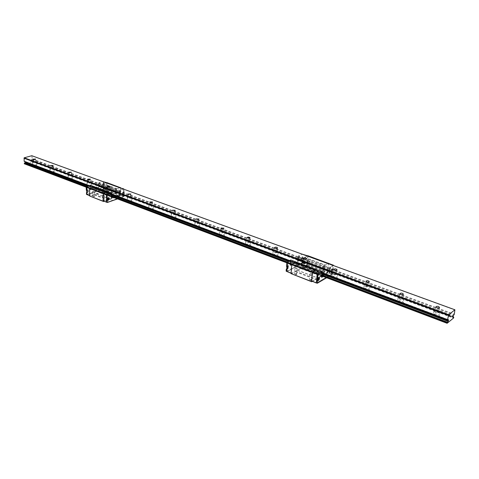<?xml version="1.0" encoding="UTF-8"?>
<svg xmlns="http://www.w3.org/2000/svg" width="479" height="479" viewBox="0 0 479 479"><rect width="100%" height="100%" fill="white"/><g stroke="black" fill="none" stroke-linecap="round" stroke-linejoin="round"><path stroke-width="0.36" stroke-dasharray="2.4 1.8" d="M31.812 155.717L32.267 159.016L30.955 160.1L30.997 160.866L31.656 160.687L453.787 317.278M32.38 161.207L453.715 317.697M31.656 160.687L452.96 316.589M86.262 187.139L111.823 196.773L108.026 195.342L108.02 195.013L111.817 196.444L86.424 186.876M286.825 262.743L322.122 276.048L316.415 273.898L316.457 273.509L322.163 275.659L286.999 262.414M86.22 187.211L108.026 195.342M286.783 262.827L316.415 273.898M403.114 302.991L403.462 302.488C401.725 300.483 399.755 300.171 397.54 301.548C398.564 303.237 400.42 303.716 403.114 302.991M369.111 290.274L369.501 289.741C367.794 287.867 365.884 287.604 363.777 288.963C364.735 290.525 366.513 290.957 369.111 290.274M336.947 278.245L337.372 277.688C335.689 275.928 333.845 275.718 331.839 277.054C332.731 278.497 334.438 278.892 336.947 278.245M306.476 266.851L306.943 266.276C305.285 264.63 303.494 264.456 301.572 265.767C302.417 267.096 304.051 267.462 306.476 266.851M277.575 256.037L278.077 255.451C276.437 253.906 274.701 253.774 272.856 255.05C273.647 256.283 275.221 256.612 277.575 256.037M250.116 245.769L250.649 245.176C249.038 243.727 247.344 243.625 245.571 244.871C246.32 246.014 247.835 246.314 250.116 245.769M223.998 235.997L224.567 235.399C222.974 234.039 221.322 233.968 219.616 235.177C220.322 236.243 221.789 236.512 223.998 235.997M199.126 226.699L199.725 226.094C198.15 224.819 196.54 224.771 194.893 225.944C195.564 226.932 196.977 227.184 199.126 226.699M175.416 217.825L176.038 217.227C174.488 216.029 172.913 215.999 171.314 217.137C171.955 218.059 173.32 218.286 175.416 217.825M152.777 209.359L153.436 208.766C151.903 207.635 150.358 207.623 148.807 208.724C149.418 209.586 150.741 209.796 152.777 209.359M131.15 201.27L131.833 200.677C130.318 199.617 128.809 199.617 127.3 200.689C127.887 201.491 129.168 201.689 131.15 201.27M110.463 193.534L111.17 192.947C109.673 191.947 108.194 191.965 106.727 192.995C107.284 193.75 108.529 193.929 110.463 193.534M90.657 186.127L91.387 185.547C89.908 184.601 88.459 184.631 87.028 185.624C87.561 186.331 88.771 186.499 90.657 186.127M71.682 179.026L72.431 178.457C70.97 177.565 69.545 177.601 68.15 178.565C68.659 179.23 69.838 179.386 71.682 179.026M53.474 172.218L54.247 171.656C52.804 170.817 51.403 170.859 50.038 171.787C50.529 172.416 51.672 172.56 53.474 172.218M36.003 165.686L36.787 165.129C35.362 164.333 33.985 164.387 32.65 165.285C33.123 165.872 34.237 166.003 36.003 165.686M439.123 316.457L439.429 315.99C439.86 314.254 433.417 313.074 433.273 314.865C434.375 316.697 436.327 317.23 439.123 316.457M32.398 161.513L24.447 163.92M32.249 161.746L453.535 318.062M25.561 162.04L25.537 161.597L24.872 161.782M439.782 312.524L440.081 312.057C440.518 310.332 434.058 309.165 433.92 310.937C435.022 312.757 436.98 313.284 439.782 312.524M438.62 312.092L438.8 311.823C437.764 310.584 436.567 310.362 435.201 311.17C435.848 312.23 436.986 312.536 438.62 312.092M35.853 162.788L36.638 162.237C35.212 161.447 33.829 161.495 32.494 162.387C32.967 162.974 34.087 163.105 35.853 162.788M35.314 162.591L35.775 162.267L33.356 162.357L35.314 162.591M53.349 169.273L54.121 168.716C52.678 167.878 51.271 167.925 49.906 168.847C50.397 169.464 51.546 169.608 53.349 169.273M52.792 169.069L53.241 168.74L50.78 168.818L52.792 169.069M71.581 176.032L72.329 175.464C70.868 174.578 69.437 174.613 68.042 175.571C68.551 176.23 69.73 176.38 71.581 176.032M71 175.817L71.437 175.488L68.934 175.548L71 175.817M90.585 183.08L91.315 182.499C89.836 181.565 88.381 181.589 86.95 182.577C87.483 183.283 88.693 183.445 90.585 183.08M89.98 182.852L90.405 182.517L87.861 182.565L89.98 182.852M110.421 190.432L111.128 189.846C109.631 188.858 108.146 188.87 106.679 189.894C107.236 190.642 108.482 190.822 110.421 190.432M109.787 190.193L110.2 189.858L107.607 189.882L109.787 190.193M131.138 198.108L131.821 197.522C130.306 196.468 128.791 196.474 127.282 197.528C127.869 198.33 129.156 198.522 131.138 198.108M130.48 197.863L130.875 197.522L128.228 197.528L130.48 197.863M152.801 206.144L153.46 205.551C151.927 204.431 150.382 204.419 148.825 205.509C149.442 206.365 150.765 206.575 152.801 206.144M152.112 205.886L152.496 205.539L149.795 205.515L152.112 205.886M175.476 214.544L176.104 213.951C174.554 212.76 172.973 212.73 171.374 213.862C172.015 214.778 173.386 215.005 175.476 214.544M174.751 214.281L175.122 213.933L172.362 213.879L174.751 214.281M199.234 223.352L199.833 222.759C198.258 221.49 196.647 221.442 194.995 222.603C195.666 223.585 197.085 223.837 199.234 223.352M198.474 223.07L198.827 222.723L196.001 222.633L198.474 223.07M224.154 232.59L224.723 231.998C223.124 230.65 221.472 230.573 219.765 231.776C220.472 232.83 221.939 233.099 224.154 232.59M223.358 232.297L223.687 231.95L220.795 231.818L223.358 232.297M250.325 242.29L250.858 241.703C249.242 240.266 247.547 240.165 245.769 241.398C246.523 242.536 248.038 242.835 250.325 242.29M249.487 241.979L249.798 241.638C248.858 240.799 247.865 240.739 246.829 241.458L249.487 241.979M277.838 252.493L278.341 251.912C276.7 250.379 274.958 250.248 273.114 251.511C273.91 252.738 275.485 253.062 277.838 252.493M276.958 252.164L277.251 251.828C276.293 250.93 275.275 250.852 274.204 251.595C274.665 252.307 275.581 252.499 276.958 252.164M306.805 263.228L307.273 262.666C305.608 261.025 303.818 260.857 301.89 262.157C302.734 263.48 304.375 263.833 306.805 263.228M305.877 262.887L306.153 262.558C305.183 261.6 304.135 261.504 303.009 262.258C303.506 263.031 304.458 263.24 305.877 262.887M337.348 274.551L337.773 274C336.084 272.258 334.234 272.042 332.222 273.371C333.127 274.796 334.833 275.191 337.348 274.551M336.366 274.186L336.617 273.868C335.635 272.85 334.552 272.725 333.378 273.497C333.905 274.329 334.899 274.563 336.366 274.186M369.584 286.502L369.974 285.975C368.261 284.113 366.351 283.855 364.244 285.203C365.202 286.747 366.986 287.184 369.584 286.502M368.555 286.119L368.782 285.813C367.782 284.724 366.669 284.574 365.435 285.358C365.992 286.262 367.034 286.514 368.555 286.119M403.677 299.141L404.025 298.639C402.282 296.651 400.306 296.339 398.085 297.704C399.115 299.381 400.977 299.86 403.677 299.141M402.582 298.734L402.785 298.441C401.773 297.279 400.618 297.1 399.318 297.896C399.923 298.872 401.007 299.153 402.582 298.734M88.747 186.038L113.176 195.192L109.374 193.767L109.338 192.923L108.673 193.151L107.955 192.612L107.943 191.81L107.931 192.654L108.655 193.193L109.308 192.971L109.32 193.732L107.967 194.977L108.14 195.528L115.996 192.839L119.792 194.229L111.99 196.923M289.202 261.151L323.517 274.006L317.811 271.868L317.906 270.892L323.612 273.024L323.002 273.383L289.663 260.905M88.076 186.253L112.511 195.42L108.709 193.995L109.374 193.767L109.362 192.935L113.164 194.354L112.499 194.588L89.238 185.876M288.574 261.48L322.9 274.365L317.194 272.222L317.811 271.868M25.537 161.597L448.572 319.738M89.621 185.75L111.787 194.043L107.985 192.618L107.973 191.804M290.029 260.708L322.445 272.832L316.727 270.695L316.823 269.737M32.099 155.962L455.05 310.051M32.267 159.016L454.314 314.254M31.614 159.92L453.577 315.697M30.955 160.1L453.038 316.134M30.997 160.866L452.853 317.188M116.307 190.576L117.834 190.804L116.307 190.576M108.02 195.013L108.32 194.684L112.122 196.115L86.915 186.63M90.519 185.289L90.537 186.097L91.261 186.636L91.926 186.421L91.944 187.235L91.279 187.457L90.603 188.774L107.997 195.33L108.296 194.672L107.967 194.977M101.045 186.014L114.762 191.079L115.421 190.858L101.704 185.798L101.045 186.014L101.063 186.828L101.716 186.612L102.422 187.145L102.272 187.726L94.285 190.163L94.279 189.84L107.997 195.001M90.603 188.774L94.435 190.307L94.555 189.504L94.429 190.361L102.296 187.756L102.452 187.499L101.961 187.505C101.207 186.69 101.35 185.882 102.398 185.08L103.488 184.72L103.536 187.145L102.44 187.505L101.734 186.571L101.087 186.786L101.075 186.038L102.404 184.828L102.392 183.996M90.597 188.451L94.255 189.828M119.924 191.259L119.918 190.444L116.116 189.049L116.122 189.858L119.924 191.259L118.588 192.498L118.594 193.324L119.253 193.103L119.948 193.642L119.792 194.229M90.537 186.097L107.955 192.612M91.279 187.457L94.938 188.828L95.608 188.606L109.35 193.756L108.685 193.983L94.968 188.834L95.632 188.618L95.614 187.798L94.95 188.013L94.225 187.475L94.207 186.666M90.854 186.217L94.513 187.588L94.183 186.672M98.674 182.649L102.338 183.996L102.356 184.792L101.021 186.002L101.033 186.822L101.692 186.6L98.033 185.247L97.375 185.463L97.363 184.649L98.692 183.451L98.674 182.649L99.339 182.433L98.752 184.367L99.404 185.84L98.566 187.205L90.387 189.75L89.926 188.696L90.525 187.049L89.848 185.678M98.692 183.451L102.356 184.792M122.217 194.181L122.624 194.935C123.78 194.588 124.037 193.905 123.402 192.869L122.217 194.181M123.504 193.51L122.319 194.821L121.906 194.067L123.091 192.756L123.504 193.51M101.62 186.559L102.039 187.301C103.201 186.978 103.452 186.307 102.799 185.283L101.62 186.559M101.326 186.451L101.746 187.193C102.907 186.87 103.159 186.199 102.506 185.175L101.326 186.451M108.631 197.887L108.913 198.563L107.847 199.935M86.944 191.39L87.376 192.139C88.573 191.828 88.837 191.145 88.172 190.097L86.944 191.39M86.651 191.277L87.082 192.025C88.28 191.714 88.543 191.037 87.879 189.983L86.651 191.277M123.804 194.648L122.241 195.025C121.492 194.205 121.648 193.384 122.696 192.552L123.786 192.175L123.354 196.504L106.865 202.27M123.786 192.175L123.48 192.067L123.498 194.534M106.937 198.067L108.661 197.641M108.99 198.055L108.23 200.048M106.937 197.989L106.625 197.869M103.488 184.72L103.931 187.217L103.698 189.187L87.184 194.696L86.98 186.954M86.609 190.337L88.25 189.894C89.028 190.72 88.878 191.534 87.807 192.348L86.675 192.726M123.408 189.073L120.325 190.127L119.72 192.103L120.355 193.6L119.505 194.995L111.481 197.707M119.726 192.582L119.72 192.103M122.72 195.025L124.115 194.684L123.863 196.689L117.385 198.959M122.923 195.097L122.444 195.103C121.702 194.282 121.852 193.456 122.899 192.63L124.097 192.217L124.079 189.319M120.253 192.786L120.612 193.69L119.762 195.091L113.176 197.372M120.325 190.127L120.588 191.007L119.978 192.199M123.295 188.75L123.48 192.067M106.961 202.306L123.384 196.558L123.354 188.774M123.354 196.504L123.863 196.689M123.618 196.067L124.127 196.258M123.606 194.492L124.115 194.684M123.588 192.025L124.097 192.217M123.564 189.007L124.079 189.193M90.387 189.75L98.812 187.295L99.65 185.936L99.003 184.93L99.584 182.523L102.674 181.523M86.693 194.504L103.213 189.007L103.446 187.038L101.77 187.433C101.009 186.618 101.153 185.81 102.201 185.008L103.404 184.613L103.075 181.391M86.304 190.223L88.052 189.816C88.831 190.642 88.681 191.462 87.609 192.277L86.669 192.582M90.633 189.84L90.166 188.792L90.765 187.139L90.088 185.601M103.566 181.571L103.787 184.828M103.596 181.565L103.727 189.247L87.16 194.767M103.698 189.187L103.213 189.007M103.961 188.762L103.47 188.582M103.931 187.217L103.446 187.038M103.889 184.792L103.404 184.613M106.446 182.601L103.35 181.643M119.918 190.444L120.582 190.217M113.17 194.833L113.164 194.354M123.384 196.558L120.337 195.426L103.787 201.174M123.642 196.127L120.6 194.995L120.337 195.426M123.594 188.995L120.534 187.882L120.6 194.995M90.776 188.924L98.59 186.361L98.74 185.786L98.033 185.247M103.727 189.247L106.667 190.343L90.1 195.905L89.639 188.51L89.908 188.073L93.519 186.894M89.705 195.749L90.1 195.905M103.985 188.822L106.931 189.918L106.667 190.343M106.817 182.888L106.931 189.918M106.021 182.738L103.039 183.78L106.542 182.637M106.649 182.535L106.781 190.642L89.998 196.282M120.618 187.756L120.445 195.731L104.26 201.354M103.039 183.78L116.768 188.81L119.738 187.738M116.768 188.81L119.84 187.774M94.219 196.713L94.489 196.252L92.453 196.288C92.387 196.767 92.98 196.911 94.219 196.713M104.218 200.557L104.482 200.084L102.434 200.114C102.362 200.611 102.961 200.755 104.218 200.557M94.225 194.863L107.907 200.09M94.495 194.462L108.176 199.683M96.459 193.803L110.134 199.001M96.734 194.019L110.41 199.216M100.201 192.851L113.87 198.013M100.464 192.456L114.14 197.611M102.398 191.81L116.074 196.941M102.674 192.025L116.343 197.156M117.738 195.869L117.99 195.426L115.972 195.438C115.912 195.923 116.499 196.067 117.738 195.869M107.745 192.139L108.009 191.696L106.003 191.72C105.949 192.187 106.53 192.324 107.745 192.139M106.781 190.642L120.445 195.731M107.039 190.217L120.708 195.3M106.925 182.786L120.642 187.78M103.153 183.679L116.882 188.702M116.116 189.049L102.362 184.002L102.38 184.804L116.098 189.852L115.421 190.858M102.338 183.996L102.404 184.828M94.183 186.678L94.201 187.517L94.908 188.043L95.56 187.828L95.578 188.582L94.225 189.804L94.405 190.349L102.272 187.744L115.972 192.809L107.997 195.33M94.459 190.313L108.164 195.486M98.434 185.666L115.972 192.809M102.422 187.145L116.128 192.223L116.128 192.552M102.117 187.026L116.128 192.223M115.822 192.103L119.253 193.103M101.716 186.612L115.427 191.684L114.774 191.911L101.063 186.828M114.762 191.079L114.774 191.911M101.704 185.798L102.081 185.122L115.798 190.175M102.38 184.804L102.081 185.122M94.95 188.013L108.673 193.151M95.614 187.798L109.338 192.923M108.685 193.983L108.26 194.672M94.968 188.834L94.585 189.516L108.296 194.672L108.667 193.953M94.279 189.84L94.585 189.516M116.092 189.037L116.098 189.852M107.991 194.989L108.164 195.54L116.026 192.845L116.152 192.181L115.445 191.648L114.798 191.863L114.792 191.109L115.439 190.887L114.786 191.091L114.798 191.917L115.451 191.696L116.152 192.235L115.996 192.821L108.194 195.492M116.157 192.558L119.954 193.965M116.152 192.235L119.948 193.642M114.798 191.917L118.594 193.324M114.786 191.091L118.588 192.498M116.026 192.845L116.175 192.187L115.469 191.654L114.822 191.875L114.816 191.115L115.439 190.887L119.241 192.271M115.463 190.899L115.834 190.175L115.439 190.887L115.828 190.187L119.63 191.582M109.362 192.935L108.697 193.163L107.985 192.618M108.697 193.163L112.499 194.588M108.709 193.995L108.32 194.684M94.92 188.798L94.555 189.504L95.602 188.594L95.584 187.84L94.932 188.055L94.501 187.618M91.944 187.235L95.608 188.606L95.59 187.786L94.92 188.007L91.261 186.636M91.926 186.421L95.59 187.786M94.513 187.588L94.92 188.007M98.015 184.433L101.68 185.786M97.363 184.649L101.021 186.002M97.375 185.463L101.033 186.822M102.093 187.02L101.692 186.6M98.74 185.786L102.398 187.139M98.746 186.109L102.404 187.463L102.243 187.72L94.435 190.307M98.59 186.361L102.243 187.72M94.159 186.666L94.201 187.517M94.177 187.511L94.477 187.612M102.249 187.433L102.296 187.756M102.428 187.487L102.446 187.103M102.422 187.097L101.734 186.571M101.71 186.565L101.087 186.786M101.063 186.774L101.075 186.038M101.051 186.026L101.722 185.822M101.698 185.816L102.38 184.822M107.919 191.804L107.931 192.654M107.955 192.666L108.655 193.193M108.679 193.205L109.308 192.971M109.338 192.977L109.32 193.732M109.344 193.744L108.691 193.965M115.864 190.187L116.116 189.031L116.152 189.888M104.081 200.318L104.296 199.935L102.542 200.09L104.081 200.318M103.997 195.66L104.045 195.187L102.458 195.432L103.997 195.66M107.613 191.905L107.823 191.546L106.11 191.69L107.613 191.905M107.541 187.349L107.601 186.912L106.039 187.133L107.541 187.349M94.082 196.474L94.303 196.097L92.561 196.258L94.082 196.474M93.974 191.857L94.034 191.402L92.453 191.642L93.974 191.857M117.6 195.636L117.804 195.27L116.08 195.408L117.6 195.636M322.672 266.629L324.702 267.084L324.229 266.635L322.672 266.629M316.457 273.509L316.763 273.084L322.469 275.227L287.472 262.067M302.447 260.462L322.888 268.018L323.493 267.677L303.057 260.133L302.447 260.462L302.363 261.42L302.973 261.091L303.536 261.636L303.333 262.33L295.884 266.156L316.38 273.88L317.158 272.21L317.775 271.856L317.87 270.88L317.254 271.228L316.691 270.683L316.781 269.743L316.661 270.737L317.23 271.282L317.84 270.934L317.751 271.827L316.397 273.467L316.481 274.096L323.75 269.928L323.972 269.132L323.415 268.593L322.822 268.935L322.906 268.048L324.241 266.432L324.343 265.438L303.854 257.924L303.746 258.876L302.411 260.45L302.321 261.408L302.938 261.073L297.513 259.067L296.896 259.396L296.974 258.444L298.315 256.876L298.399 255.942L299.016 255.612L298.213 258.498L298.674 259.6L297.758 261.3L290.088 265.258L289.795 264.079L290.531 262.073L290.07 260.684M295.884 266.156L295.914 265.773L316.433 273.485L316.35 273.934M295.848 266.144L296.615 264.498L297.237 264.163L297.321 263.199L296.699 263.534L291.244 261.498L291.873 261.163L291.795 262.121L290.436 263.707L290.4 264.091L295.98 266.3L290.537 264.246L297.878 260.307L298.082 259.612L297.513 259.067M290.436 263.707L295.878 265.761M329.947 268.509L330.043 267.551L324.355 265.468L324.259 266.42L329.947 268.509L328.612 270.138L328.51 271.114L329.115 270.761L329.618 271.689L322.247 276.203M317.158 272.21L296.651 264.516L297.273 264.174L297.357 263.211L296.735 263.552L296.154 263.001L316.691 270.683M296.154 263.001L296.232 262.055M290.735 260.001L290.657 260.947L296.118 262.989L296.196 262.061L296.124 263.055L296.717 263.6L297.327 263.264L297.255 264.151L295.896 265.749L295.986 266.366L303.357 262.36L303.566 261.582L302.991 261.037L302.387 261.366L302.465 260.492L303.806 258.911L303.89 257.936M303.83 257.936L298.399 255.942M298.315 256.876L303.746 258.876M331.468 271.611L331.725 272.443C332.779 271.892 333.097 271.048 332.671 269.922L331.468 271.611M332.474 270.587L331.27 272.276L331.007 271.443L332.216 269.749L332.474 270.587M300.848 260.283L301.135 261.103C302.213 260.588 302.518 259.768 302.057 258.648L300.848 260.283M300.417 260.121L300.704 260.941C301.782 260.426 302.087 259.606 301.626 258.486L300.417 260.121M318.745 277.581L319.02 278.419L317.763 280.149M318.116 277.85L318.619 277.557M287.065 267.707L287.364 268.539C288.484 268.024 288.807 267.192 288.322 266.037L287.065 267.707M286.747 268.216L286.927 268.372C288.047 267.857 288.37 267.025 287.885 265.875L286.873 266.665M332.594 271.874L331.175 272.527C330.63 271.659 330.869 270.671 331.893 269.563L332.899 268.982L332.594 271.874L332.133 271.707L331.755 274.036L316.529 282.969M332.899 268.982L332.438 268.815L332.133 271.707M317.337 278.095L318.978 277.413M319.14 277.73L318.164 280.305M317.349 278L316.888 277.82M302.494 260.744L301.046 261.348C300.465 260.486 300.686 259.522 301.722 258.456L302.746 257.906L302.494 260.744L303.027 260.851L302.584 263.187L287.077 271.629L287.807 262.552M302.746 257.906L303.177 258.067L302.926 260.905M286.885 266.51L288.418 265.791C289.023 266.665 288.795 267.647 287.729 268.731L286.664 269.306M286.897 266.42L287.334 266.581M333.103 265.432L330.271 267.066L329.486 269.467L329.869 269.605L330.229 271.282L329.307 273.036L323.235 276.575M321.631 277.113L328.923 272.892L329.845 271.138L329.486 269.467M319.487 278.329L318.822 280.083M331.594 272.461L332.995 271.934L332.516 274.317L326.552 277.826M331.893 272.575L331.48 272.641C330.935 271.773 331.175 270.785 332.198 269.677L333.3 269.036L333.659 265.635M330.271 267.066L330.654 267.204L330.558 268.126L329.869 269.605M332.707 264.947L332.438 268.815M316.613 282.999L331.767 274.102L332.755 264.965M331.755 274.036L332.516 274.317M332.037 273.491L332.797 273.778M332.234 271.653L332.995 271.934M332.534 268.755L333.3 269.036M332.911 265.21L333.671 265.486M290.088 265.258L290.855 265.348L298.118 261.432L299.034 259.738L298.621 258.085L299.381 255.744L302.273 254.205M286.346 271.353L301.86 262.917L302.303 260.582L300.758 261.241C300.171 260.378 300.399 259.414 301.435 258.349L302.554 257.75L302.65 254.008M286.496 266.36L288.13 265.677C288.735 266.558 288.502 267.533 287.436 268.617L286.687 269.024M290.454 265.396L290.16 264.216L290.897 262.211L290.531 262.073L290.897 262.211L290.466 260.474M299.381 255.744L299.016 255.612M287.041 271.725L302.602 263.246L303.177 258.067M302.584 263.187L301.86 262.917M302.866 262.654L302.147 262.39M303.027 260.851L302.303 260.582M303.279 258.013L302.554 257.75M303.59 254.535L302.866 254.271M330.043 267.551L330.654 267.204M323.559 273.593L323.612 273.024M331.767 274.102L327.229 272.413L311.913 281.299M332.055 273.557L327.516 271.874L327.229 272.413M332.935 265.198L328.372 263.534L327.516 271.874M290.657 260.947L291.244 261.498M302.602 263.246L306.949 264.869L291.43 273.413L291.897 264.773L295.585 262.402M291.094 273.287L291.43 273.413M302.884 262.72L307.231 264.336L306.949 264.869M303.614 254.523L307.979 256.115L307.231 264.336M307.686 255.816L307.979 256.115M307.284 256.031L304.5 257.606L307.769 255.852M307.877 255.714L307.009 265.204L295.555 271.18L291.292 273.874M308.087 255.978L328.474 263.396L327.289 272.755L312.308 281.454M304.5 257.606L324.942 265.097L327.69 263.462M324.942 265.097L327.774 263.492M296.675 274.485L296.758 273.874L294.423 273.659C294.238 274.485 294.986 274.76 296.675 274.485M311.637 280.233L311.709 279.61L309.35 279.371C309.153 280.227 309.913 280.514 311.637 280.233M295.268 271.683L315.697 279.485M295.555 271.18L315.984 278.976M297.393 270.168L317.799 277.922M297.621 270.384L318.014 278.137M300.86 268.593L321.217 276.281M301.147 268.102L321.505 275.772M302.956 267.102L323.289 274.736M303.177 267.318L323.505 274.952M324.163 272.988L324.229 272.407L321.894 272.156C321.726 272.982 322.481 273.258 324.163 272.988M309.32 267.444L309.404 266.869L307.087 266.647C306.931 267.444 307.674 267.707 309.32 267.444M307.009 265.204L327.289 272.755M307.296 264.677L327.57 272.216M304.614 257.468L325.055 264.959M296.172 262.055L296.088 263.043L296.675 263.588L297.291 263.252L297.219 264.133L295.854 265.731L295.95 266.354L303.321 262.342L323.732 269.899L316.38 273.88M296.016 266.312L316.511 274.036M303.506 262.013L323.906 269.575L323.732 269.899M303.536 261.636L323.942 269.192L323.906 269.575M303.279 261.528L323.942 269.192M323.69 269.084L323.397 268.647L302.973 261.091M302.363 261.42L322.792 268.988L323.397 268.647M322.888 268.018L322.792 268.988M323.493 267.677L324.223 266.402L303.782 258.888L303.476 259.295L303.806 258.911M303.057 260.133L303.476 259.295L323.918 266.821M296.735 263.552L317.254 271.228M297.357 263.211L317.87 270.88M297.273 264.174L317.775 271.856M296.651 264.516L296.226 265.36L316.727 273.066M295.914 265.773L296.226 265.36M324.319 265.45L324.223 266.402M303.866 257.947L303.782 258.888L303.854 257.924M329.217 269.791L323.529 267.689L322.924 268.036L322.828 269.006L323.433 268.659L323.978 269.204L323.768 269.916L329.444 272.018M323.768 269.916L316.547 274.054M323.942 269.587L329.618 271.689M323.978 269.204L329.654 271.306M323.433 268.659L329.115 270.761M322.828 269.006L328.51 271.114M322.924 268.036L328.612 270.138M323.529 267.689L323.954 266.839L329.642 268.935M317.906 270.892L317.29 271.246L316.727 270.695M317.29 271.246L323.002 273.383M317.194 272.222L316.763 273.084M291.166 262.456L296.615 264.498M291.795 262.121L297.237 264.163M291.873 261.163L297.321 263.199M290.927 261.055L296.699 263.534M297.591 258.115L303.021 260.115M296.974 258.444L302.411 260.45M296.896 259.396L302.321 261.408M297.818 259.504L303.243 261.516L302.938 261.073M303.243 261.516L303.297 262.318L295.98 266.3M298.082 259.612L303.5 261.618M298.046 259.989L303.524 262.037M297.878 260.307L303.297 262.318M303.566 261.582L303.357 262.36M303.53 261.564L302.991 261.037M302.956 261.025L302.387 261.366M302.351 261.354L302.465 260.492M302.429 260.474L303.069 260.163M303.033 260.151L303.512 259.295M316.793 269.749L316.661 270.737M316.697 270.755L317.23 271.282M317.272 271.294L317.84 270.934M317.876 270.946L317.751 271.827M317.787 271.844L317.146 272.174M317.182 272.192L316.433 273.485M316.517 274.108L323.75 269.928M323.786 269.94L323.924 269.599M323.96 269.611L323.972 269.132M324.008 269.15L323.415 268.593M323.457 268.611L322.822 268.935M322.858 268.953L322.906 268.048M322.948 268.06L323.505 267.707M323.541 267.719L323.99 266.833M324.283 266.444L324.379 265.45M311.452 279.934L311.512 279.425L309.398 279.467L311.452 279.934M311.967 274.461L311.637 273.743L309.907 274L311.967 274.461M309.141 267.156L309.206 266.689L307.153 266.713L309.141 267.156M309.632 261.821L309.368 261.169L307.638 261.384L309.632 261.821M296.489 274.192L296.561 273.689L294.477 273.743L296.489 274.192M296.956 268.773L296.663 268.078L294.938 268.33L296.956 268.773M323.978 272.701L324.038 272.222L321.954 272.234L323.978 272.701M32.069 161.088L453.589 317.194M89.615 185.756L108.29 192.738M290.023 260.714L316.984 270.797M31.973 159.303L454.02 314.739M94.537 187.594L108.266 192.732M115.846 192.115L119.648 193.522M90.896 188.127L94.519 189.504M98.399 183.768L102.057 185.116M321.798 277.042L322.187 277.185M328.923 272.892L329.307 273.036M329.845 271.138L330.229 271.282M329.875 270.845L330.259 270.988M329.648 270.12L330.031 270.258M329.426 270.024L329.809 270.168M329.756 269.084L330.139 269.228M330.175 267.989L330.558 268.126M331.893 269.563L332.198 269.677M318.397 277.389L318.709 277.509M290.394 261.39L290.029 261.253M290.651 262.115L290.286 261.977L290.651 262.115M290.849 262.761L290.484 262.624M290.567 263.139L290.202 263.001M290.16 264.216L289.795 264.079M290.136 264.51L289.771 264.372M290.855 265.348L290.49 265.21M298.118 261.432L297.758 261.3M299.034 259.738L298.674 259.6M299.058 259.444L298.698 259.313M298.812 258.726L298.447 258.594M298.573 258.636L298.213 258.498M298.621 258.085L298.261 257.947M298.896 257.714L298.537 257.582M299.303 256.648L298.938 256.516M296.417 263.109L316.948 270.785M323.726 269.102L329.408 271.204M290.741 263.294L296.19 265.342M298.01 257.283L303.441 259.283M433.92 310.937L433.273 314.865M440.081 312.057L439.429 315.99M435.92 306.782L435.201 311.17M439.524 307.434L438.8 311.823M32.494 162.387L32.65 165.285M36.638 162.237L36.787 165.129M33.189 159.13L33.356 162.357M35.608 159.046L35.775 162.267M49.906 168.847L50.038 171.787M54.121 168.716L54.247 171.656M50.636 165.536L50.78 168.818M53.097 165.465L53.241 168.74M68.042 175.571L68.15 178.565M72.329 175.464L72.431 178.457M68.814 172.206L68.934 175.548M71.323 172.147L71.437 175.488M86.95 182.577L87.028 185.624M91.315 182.499L91.387 185.547M87.771 179.164L87.861 182.565M90.321 179.122L90.405 182.517M106.679 189.894L106.727 192.995M111.128 189.846L111.17 192.947M107.553 186.427L107.607 189.882M110.152 186.397L110.2 189.858M127.282 197.528L127.3 200.689M131.821 197.522L131.833 200.677M128.21 194.007L128.228 197.528M130.863 194.001L130.875 197.522M148.825 205.509L148.807 208.724M153.46 205.551L153.436 208.766M149.813 201.928L149.795 205.515M152.526 201.952L152.496 205.539M171.374 213.862L171.314 217.137M176.104 213.951L176.038 217.227M172.428 210.227L172.362 213.879M175.194 210.281L175.122 213.933M194.995 222.603L194.893 225.944M199.833 222.759L199.725 226.094M196.115 218.915L196.001 222.633M198.947 218.999L198.827 222.723M219.765 231.776L219.616 235.177M224.723 231.998L224.567 235.399M220.963 228.022L220.795 231.818M223.861 228.154L223.687 231.95M245.769 241.398L245.571 244.871M250.858 241.703L250.649 245.176M247.056 237.59L246.829 241.458M250.032 237.77L249.798 241.638M273.114 251.511L272.856 255.05M278.341 251.912L278.077 255.451M274.491 247.643L274.204 251.595M277.545 247.877L277.251 251.828M301.89 262.157L301.572 265.767M307.273 262.666L306.943 266.276M303.369 258.229L303.009 262.258M306.518 258.522L306.153 262.558M332.222 273.371L331.839 277.054M337.773 274L337.372 277.688M333.815 269.384L333.378 273.497M337.06 269.749L336.617 273.868M364.244 285.203L363.777 288.963M369.974 285.975L369.501 289.741M365.956 281.161L365.435 285.358M369.309 281.61L368.782 285.813M398.085 297.704L397.54 301.548M404.025 298.639L403.462 302.488M399.935 293.603L399.318 297.896M403.408 294.148L402.785 298.441M117.6 190.588L116.259 190.6M123.402 192.869L123.091 192.756M122.624 194.935L122.319 194.821M102.458 195.432L102.542 200.09M104.296 195.408L104.374 200.066M104.045 195.187L102.698 195.204M106.039 187.133L106.11 191.69M107.823 187.115L107.895 191.666M107.601 186.912L106.254 186.924M92.453 191.642L92.561 196.258M94.273 191.612L94.381 196.228M94.034 191.402L92.687 191.42M116.026 190.816L116.08 195.408M117.834 190.804L117.882 195.396M324.229 266.635L323.038 266.51M332.671 269.922L332.216 269.749M331.725 272.443L331.27 272.276M302.057 258.648L301.626 258.486M301.135 261.103L300.704 260.941M288.322 266.037L287.885 265.875M287.364 268.539L286.927 268.372M331.48 272.641L331.175 272.527M319.152 277.443L318.84 277.323M309.907 274L309.398 279.467M312.158 274.222L311.643 279.694M311.637 273.743L310.506 273.629M307.638 261.384L307.153 266.713M309.817 261.594L309.326 266.929M309.368 261.169L308.159 261.049M294.938 268.33L294.477 273.743M297.154 268.533L296.687 273.946M296.663 268.078L295.501 267.971M322.487 266.851L321.954 272.234M324.702 267.084L324.157 272.473"/><path stroke-width="0.72" d="M453.391 316.751L453.787 317.278L453.535 318.062L447.111 323.283L448.392 320.798L448.572 319.738L448.027 320.182L447.62 319.655L448.649 314.781L454.906 309.787L454.314 314.254L453.038 316.134L452.853 317.188L453.391 316.751L452.96 316.589M89.705 195.749L86.873 194.522L86.956 186.96L86.489 186.768L86.22 187.199L24.273 163.77L86.262 187.139M291.094 273.287L286.813 271.467L287.807 262.552L287.077 262.276L286.783 262.821L111.823 196.773L286.825 262.743M447.111 323.283L322.122 276.048L447.021 323.127M24.273 163.77L86.424 186.876M111.823 196.773L111.817 196.444L286.999 262.414M322.122 276.048L322.163 275.659L447.093 322.708M24.255 163.465L24.549 163.171L86.915 186.63M25.561 162.04L24.549 163.171M454.906 309.787L31.812 155.717L24.207 157.789L24.13 161.255L24.872 161.782L89.238 185.876M439.351 307.704L439.524 307.434C438.489 306.201 437.291 305.985 435.92 306.782C436.567 307.835 437.71 308.141 439.351 307.704M35.147 159.363L35.608 159.046L33.189 159.13L35.147 159.363M52.648 165.788L53.097 165.465L50.636 165.536L52.648 165.788M70.88 172.476L71.323 172.147L68.814 172.206L70.88 172.476M89.896 179.457L90.321 179.122L87.771 179.164L89.896 179.457M109.739 186.738L110.152 186.397L107.553 186.427L109.739 186.738M130.468 194.342L130.863 194.001L128.21 194.007L130.468 194.342M152.136 202.3L152.526 201.952L149.813 201.928L152.136 202.3M174.823 210.622L175.194 210.281L172.428 210.227L174.823 210.622M198.593 219.346L198.947 218.999L196.115 218.915L198.593 219.346M223.531 228.495L223.861 228.154L220.963 228.022L223.531 228.495M249.715 238.105L250.032 237.77C249.086 236.937 248.092 236.877 247.056 237.59L249.715 238.105M277.251 248.212L277.545 247.877C276.587 246.99 275.569 246.913 274.491 247.643C274.952 248.356 275.874 248.541 277.251 248.212M306.243 258.852L306.518 258.522C305.542 257.576 304.494 257.48 303.369 258.229C303.866 258.995 304.824 259.205 306.243 258.852M336.809 270.072L337.06 269.749C336.072 268.743 334.989 268.617 333.815 269.384C334.342 270.21 335.342 270.443 336.809 270.072M369.081 281.915L369.309 281.61C368.303 280.532 367.189 280.383 365.956 281.161C366.519 282.053 367.561 282.305 369.081 281.915M403.204 294.435L403.408 294.148C402.39 292.998 401.234 292.813 399.935 293.603C400.54 294.579 401.63 294.854 403.204 294.435M24.207 157.789L448.649 314.781M25.579 162.369L88.747 186.038M288.574 261.48L112.511 195.42L113.176 195.192L289.202 261.151M447.841 321.241L322.9 274.365L323.517 274.006L448.392 320.798M24.914 162.555L88.076 186.253M290.029 260.708L111.787 194.043L289.663 260.905M447.62 319.655L322.445 272.832L323.002 273.383L448.027 320.182M24.13 161.255L89.621 185.75M23.95 158.184L448.344 315.41M111.817 196.444L112.122 196.115L287.472 262.067M89.848 185.678L90.519 185.289L111.775 193.223L111.787 194.043M107.565 199.252L107.985 200.012C109.182 199.683 109.452 198.983 108.799 197.923L107.565 199.252M107.847 199.935L107.26 199.138L108.631 197.887M108.23 200.048L106.973 200.497L106.937 198.067M108.661 197.641L108.99 198.055M106.973 200.497L106.631 197.953M86.825 192.78L86.609 190.337M111.481 197.707L110.888 196.606L111.769 195.498L111.104 193.45L111.775 193.223M117.385 198.959L107.374 202.467L107.068 200.611L108.308 200.18C109.386 199.342 109.541 198.51 108.775 197.671L107.027 198.102L107.248 194.582L110.847 193.354L110.859 194.151L111.763 195.019L111.511 195.402M123.408 189.073L124.079 189.319M113.176 197.372L111.595 197.767L111.146 196.701L111.769 195.498M107.374 202.467L106.583 202.018L106.667 200.378M107.027 198.102L106.518 197.911L106.47 194.833L106.739 194.39L107.248 194.582M106.961 202.306L106.56 202.096L106.739 194.39M123.354 188.774L119.84 187.774M123.81 188.936L123.325 188.744M106.583 202.018L107.092 202.216M106.56 200.42L107.068 200.611M106.47 194.833L106.979 195.025M102.674 181.523L106.446 182.601M86.669 192.582L86.412 194.252L86.98 194.612M86.693 187.379L86.22 187.199L86.304 190.223L86.765 190.397M86.489 186.768L89.842 185.511M86.956 186.96L89.807 188.037M86.831 192.863L86.37 192.684M86.873 194.432L86.412 194.252M112.511 195.42L112.122 196.115M113.176 195.192L113.17 194.833M106.841 202.348L103.506 200.923L103.374 193.69L103.644 193.247L107.254 192.025L103.536 193.211L103.266 193.654L103.398 201.306L104.26 201.354M106.709 194.396L103.644 193.247M106.44 194.845L103.374 193.69M106.56 202.096L103.506 200.923M86.687 187.397L89.531 188.469M86.873 194.522L89.705 195.612M106.021 182.738L106.649 182.535L120.618 187.756M103.68 201.557L89.717 196.031L89.525 188.475L89.795 188.037L93.399 186.864L107.254 192.025M119.738 187.738L120.373 187.523M89.717 196.031L103.398 201.306M93.399 186.864L107.134 191.995M89.795 188.037L103.536 193.211M89.525 188.475L103.266 193.654M322.163 275.659L322.469 275.227L447.392 322.217M296.196 262.061L322.541 271.868L322.445 272.832M290.07 260.684L290.735 260.001L296.196 262.043M317.948 279.485L318.224 280.323C319.319 279.778 319.649 278.922 319.206 277.754L317.948 279.485M318.224 280.323L317.487 279.311L318.116 277.85M318.619 277.557L319.206 277.754M286.873 266.665L286.747 268.216M318.164 280.305L317.062 280.945L317.337 278.095M318.978 277.413L319.14 277.73M317.062 280.945L316.601 280.772L316.876 277.916M286.981 269.426L286.664 269.306L286.885 266.51M321.631 277.113L321.152 275.904L321.852 274.407L322.235 274.551L321.918 272.228L322.541 271.868M319.487 278.329L319.152 277.443L317.553 278.173L318.206 273.994L321.529 272.084L321.672 273.748L322.295 273.988L321.906 273.838L321.852 274.407M318.822 280.083L317.266 281.125L317.302 283.263L326.552 277.826M333.103 265.432L333.474 265.222L333.659 265.635M321.529 272.084L321.918 272.228M323.235 276.575L321.792 277.245L321.535 276.054L322.235 274.551M317.302 283.263L316.314 282.712L316.601 280.772M317.553 278.173L316.787 277.88L317.134 274.263L317.433 273.707L318.206 273.994M316.613 282.999L316.284 282.808L317.433 273.707M332.755 264.965L328.169 263.27L327.774 263.492M333.474 265.222L332.731 264.929M316.314 282.712L317.086 283.005M316.499 280.832L317.266 281.125M317.134 274.263L317.906 274.557M302.273 254.205L307.686 255.816M286.687 269.024L286.268 269.252L286.119 271.09L286.897 271.563M287.496 263.091L286.783 262.821L286.496 266.36L287.202 266.629M287.077 262.276L290.466 260.474L290.1 260.342M286.969 269.521L286.268 269.252M286.825 271.365L286.119 271.09M322.9 274.365L322.469 275.227M323.517 274.006L323.559 273.593M316.499 283.065L311.691 281.041L312.5 272.539L316.14 270.084L312.697 271.958L312.404 272.515L311.554 281.508L312.308 281.454M317.409 273.719L312.793 271.982M317.11 274.275L312.5 272.539M316.284 282.808L311.691 281.041M287.49 263.109L291.807 264.737L292.094 264.204L295.585 262.402L316.14 270.084M287.783 262.564L312.697 271.958M286.813 271.467L291.106 273.12M307.284 256.031L307.877 255.714L328.462 263.378M311.769 281.766L291.064 273.617L291.801 264.749L312.404 272.515M327.69 263.462L328.271 263.133M291.064 273.617L311.554 281.508M295.483 262.378L316.038 270.066M24.447 161.375L89.615 185.756M112.098 194.163L290.023 260.714M322.702 272.934L447.823 319.738M321.439 273.018L321.822 273.162M321.571 274.796L321.954 274.94M321.152 275.904L321.535 276.054M321.122 276.203L321.505 276.353M318.11 280.335L318.415 280.454M108.799 197.923L108.488 197.803M107.985 200.012L107.679 199.893M321.792 277.245L321.409 277.101"/></g></svg>
